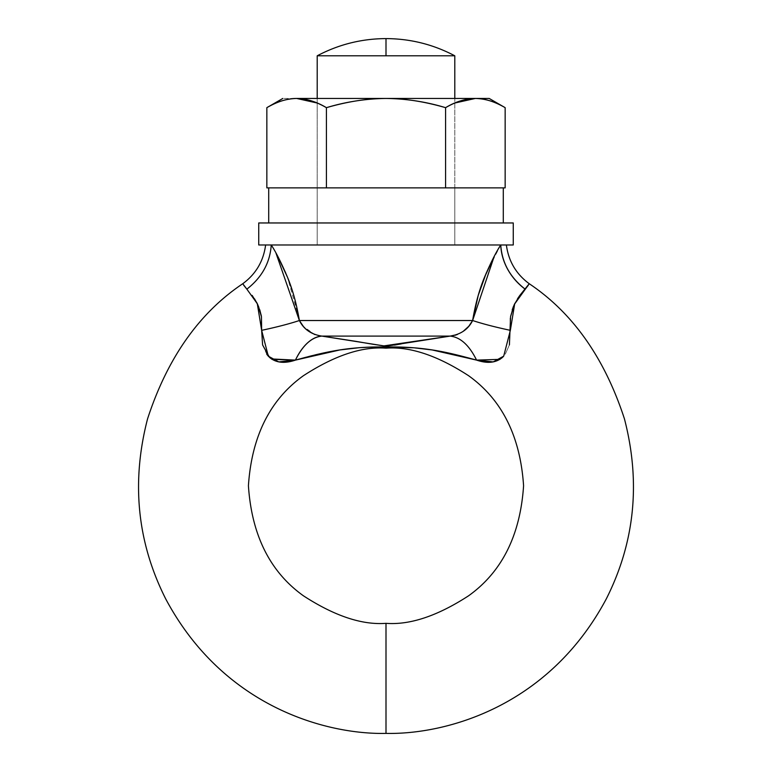 <?xml version="1.0" encoding="UTF-8"?>
<svg xmlns="http://www.w3.org/2000/svg" width="772" height="772" viewBox="0 0 772 772"><rect width="100%" height="100%" fill="white"/><g stroke="black" fill="none" stroke-linecap="round" stroke-linejoin="round"><path stroke-width="0.58" stroke-dasharray="3.86 2.9" d="M519.846 295.396L528.328 285.196M386 733.4L386 623.332L386 733.4M400.552 347.082L386 346.985L386 348.162L386 346.985L402.723 347.149M412.692 347.69L433.382 350.15M499.966 359.356L503.248 356.654M509.404 344.91L505.274 354.203L509.395 344.949L510.562 316.674L512.212 309.794M513.65 305.973L517.52 298.764M242.755 283.729L247.146 289.452M252.145 295.387L254.48 298.764M257.626 304.361L259.797 309.823M261.361 316.231L262.528 344.659M262.596 344.93L269.505 357.388L271.426 358.941M383.153 346.001L321.837 336.1L450.163 336.1L321.837 336.1L314.851 334.565L321.837 336.1C311.598 337.2 302.798 345.209 295.425 360.109L339.998 349.928M357.687 347.815L358.227 347.776M358.826 347.728L369.277 347.149M386 55.796L317.205 55.796L454.795 55.796L386 55.796L386 38.6L386 55.796M505.149 107.665C494.505 101.518 484.584 98.449 475.359 98.449C466.143 98.449 456.213 101.518 445.579 107.665L445.579 187.876L445.579 107.665C424.291 101.518 404.432 98.449 386 98.449L454.795 98.449L317.205 98.449L317.205 244.975L454.795 244.975L454.795 98.449L454.795 244.975L317.205 244.975L500.748 244.975L265.616 244.975L506.384 244.975L317.205 244.975L317.205 98.449L454.795 98.449L454.795 187.876L317.205 187.876L317.205 98.449L322.445 98.449L317.205 98.449L317.205 187.876L454.795 187.876L454.795 98.449L386 98.449C367.568 98.449 347.709 101.518 326.421 107.665C315.787 101.518 305.857 98.449 296.641 98.449C287.416 98.449 277.495 101.518 266.851 107.665M450.163 336.1C460.401 337.2 469.202 345.209 476.575 360.109C469.202 345.209 460.401 337.2 450.163 336.1L413.695 341.755M394.405 345.113L385.99 346.203L355.545 341.292M494.167 256.497L500.748 244.975C508.198 244.975 508.198 244.975 500.748 244.975C508.198 244.975 508.198 244.975 500.748 244.975C501.945 262.692 510.07 277.418 525.143 289.153C510.07 277.418 501.945 262.692 500.748 244.975L494.283 256.294M503.817 356.027L510.35 330.339C495.093 327.077 482.519 323.806 472.618 320.525L299.382 320.525L472.618 320.525L468.768 326.295L463.451 331.12L457.149 334.565L463.461 331.111M299.005 318.286L287.493 277.235M277.833 256.497L271.252 244.975C270.055 262.692 261.93 277.418 246.857 289.153L256.622 302.383M303.232 326.295L308.549 331.12L303.222 326.286L299.382 320.525C289.481 323.806 276.907 327.077 261.65 330.339C276.907 327.077 289.481 323.806 299.382 320.525L293.814 295.56M457.12 334.575L451.166 336.003M314.851 334.565L308.539 331.111M476.575 360.109L493.221 361.894M493.269 361.885L503.653 356.21M472.628 320.457L468.778 326.286M463.451 331.12L457.342 334.498M454.978 335.28L451.977 335.897M472.618 320.525C482.519 323.806 495.093 327.077 510.35 330.339L510.34 330.223M510.35 318.276L510.639 316.231M514.104 304.95L514.374 304.361M500.748 244.975L486.302 272.912M401.054 347.101L403.534 347.178M411.302 347.593L436.431 350.652M386 346.985C354.705 346.618 324.52 350.99 295.425 360.109C302.798 345.209 311.598 337.2 321.837 336.1L314.445 334.411L303.097 326.141M525.143 289.153L526.137 288.053M303.078 326.122L299.382 320.525M262.567 344.833L266.745 354.223M268.752 356.654L272.033 359.356M293.707 295.213L285.688 272.883M277.717 256.294L271.252 244.975L265.616 244.975L271.252 244.975L275.951 253.042M257.587 304.274L258.35 305.973M261.341 316.134L261.65 330.339M243.585 285.061L246.857 289.153C261.93 277.418 270.055 262.692 271.252 244.975M475.359 98.449L322.445 98.449L475.359 98.449M326.421 187.876L266.851 187.876L326.421 187.876L326.421 107.665L326.421 187.876L505.149 187.876L326.421 187.876M454.795 103.023L445.579 107.665C426.289 101.798 406.429 98.719 386 98.449L282.813 98.449L386 98.449C365.764 98.719 345.904 101.798 326.421 107.665L317.205 103.023M317.205 187.876L454.795 187.876L317.205 187.876L454.795 187.876L454.795 222.963L317.205 222.963L317.205 187.876L317.205 222.963L454.795 222.963L454.795 187.876L317.205 187.876L503.286 187.876L317.205 187.876M268.714 222.963L503.286 222.963L268.714 222.963M454.795 222.963L317.205 222.963L454.795 222.963L454.795 244.975L317.205 244.975L317.205 222.963L454.795 222.963L317.205 222.963L317.205 244.975L454.795 244.975L454.795 222.963L386 222.963L513.264 222.963L258.736 222.963L454.795 222.963M513.264 244.975L258.736 244.975L513.264 244.975M317.205 244.975L454.795 244.975L317.205 244.975"/><path stroke-width="1.16" d="M514.374 304.361L529.245 283.729C572.853 312.94 604.582 357.986 624.442 418.858C640.866 482.278 634.825 542.262 606.338 598.811C548.352 707.683 444.614 734.683 386 733.4C327.386 734.683 223.648 707.683 165.662 598.811C137.175 542.262 131.134 482.278 147.558 418.858C167.418 357.986 199.147 312.94 242.755 283.729C199.147 312.94 167.418 357.986 147.558 418.858C131.134 482.278 137.175 542.262 165.662 598.811C223.648 707.683 327.386 734.683 386 733.4C444.614 734.683 548.352 707.683 606.338 598.811C634.825 542.262 640.866 482.278 624.442 418.858C604.582 357.986 572.853 312.94 529.245 283.729L519.855 295.387L514.297 304.525L510.582 316.597L509.404 344.91M386 623.332C409.913 625.166 437.435 615.998 468.546 595.82C501.945 571.927 520.289 535.237 523.58 485.752C520.289 436.267 501.945 399.578 468.546 375.684C437.435 355.496 409.913 346.329 386 348.162C362.087 346.329 334.565 355.496 303.454 375.684C270.055 399.578 251.711 436.267 248.42 485.752C251.711 535.237 270.055 571.927 303.454 595.82C334.565 615.998 362.087 625.166 386 623.332L386 733.4L386 623.332C362.087 625.166 334.565 615.998 303.454 595.82C270.055 571.927 251.711 535.237 248.42 485.752C251.711 436.267 270.055 399.578 303.454 375.684C334.565 355.496 362.087 346.329 386 348.162C409.913 346.329 437.435 355.496 468.546 375.684C501.945 399.578 520.289 436.267 523.58 485.752C520.289 535.237 501.945 571.927 468.546 595.82C437.435 615.998 409.913 625.166 386 623.332M402.723 347.149L413.174 347.728M433.382 350.15L476.575 360.109L499.966 359.356M503.248 356.654L502.495 357.388C496 362.879 487.364 363.786 476.575 360.109L432.088 349.938L413.946 347.786L386 346.985L386 348.162L386 346.985L372.442 347.062L359.308 347.69L339.873 349.948L358.054 347.786M512.212 309.794L513.65 305.973M517.52 298.764L519.846 295.396M271.426 358.941L295.425 360.109C284.636 363.786 276 362.879 269.505 357.388L262.605 344.949L261.65 330.339L257.308 303.714L246.857 289.153C261.93 277.418 270.055 262.692 271.252 244.975C270.055 262.692 261.93 277.418 246.857 289.153L243.585 285.061M254.48 298.764L257.626 304.361M259.797 309.823L261.361 316.231M271.252 244.975C275.971 252.155 281.384 262.924 287.502 277.273C292.627 289.577 296.583 303.994 299.382 320.525C289.481 323.806 276.907 327.077 261.65 330.339L262.596 344.93M358.227 347.776L358.826 347.728M369.277 347.149L386 346.985C345.653 346.31 321.644 353.045 295.425 360.109L278.808 361.904L268.309 356.172L261.65 330.339L261.438 316.674L257.723 304.573L252.155 295.396M317.205 55.796C338.734 44.429 361.663 38.697 386 38.6L386 55.796L454.795 55.796C433.266 44.429 410.337 38.697 386 38.6C361.663 38.697 338.734 44.429 317.205 55.796L386 55.796L386 38.6C410.337 38.697 433.266 44.429 454.795 55.796L317.205 55.796L317.205 98.449L317.205 55.796M317.205 103.023L296.641 98.449C305.857 98.449 315.787 101.518 326.421 107.665C347.709 101.518 367.568 98.449 386 98.449C404.432 98.449 424.291 101.518 445.579 107.665C456.213 101.518 466.143 98.449 475.359 98.449C484.584 98.449 494.505 101.518 505.149 107.665C495.421 101.779 485.492 98.71 475.359 98.449L296.641 98.449C286.508 98.719 276.579 101.788 266.851 107.665L266.851 187.876L326.421 187.876L326.421 107.665L326.421 187.876L266.851 187.876L266.851 107.665C277.495 101.518 287.416 98.449 296.641 98.449C306.764 98.719 316.694 101.788 326.421 107.665C345.904 101.798 365.764 98.719 386 98.449L296.641 98.449C286.508 98.71 276.579 101.779 266.851 107.665L282.813 98.449M454.795 103.033L475.359 98.449C485.492 98.719 495.421 101.788 505.149 107.665L505.149 187.876L505.149 107.665L489.187 98.449L505.149 107.665M454.795 98.449L454.795 55.796L454.795 98.449M275.951 253.042L299.382 320.525L472.618 320.525C475.427 303.965 479.393 289.519 484.526 277.187C490.635 262.876 496.039 252.145 500.748 244.975A55.034 48.202 -139.8 0 0 525.143 289.153L514.712 303.666L510.35 330.339C495.093 327.077 482.519 323.806 472.618 320.525L299.382 320.525L303.406 326.498M339.873 349.948L295.425 360.109L272.033 359.356M413.695 341.755L450.163 336.1L321.837 336.1L355.545 341.292L321.837 336.1L450.163 336.1L457.12 334.575M371.535 344.042L386.01 346.203L401.295 343.897L394.405 345.113M370.705 343.897L355.545 341.292M494.283 256.294L484.498 277.273C479.373 289.577 475.417 303.994 472.618 320.525L494.167 256.497M299.372 320.457L299.005 318.286M287.493 277.235L277.833 256.497M308.549 331.12L314.88 334.575M463.461 331.111L468.778 326.286L472.618 320.525C482.519 323.806 495.093 327.077 510.35 330.339L503.701 356.162L493.212 361.904L476.575 360.109C469.202 345.209 460.401 337.2 450.163 336.1L383.153 346.001M463.75 330.908L468.459 326.643M451.166 336.003L450.163 336.1C460.807 334.43 468.295 329.239 472.618 320.525M457.342 334.498L454.978 335.28M451.977 335.897L450.163 336.1C460.401 337.2 469.202 345.209 476.575 360.109C450.433 353.055 426.25 346.3 386 346.985M510.34 330.223L510.35 318.276M510.639 316.231L514.104 304.95M486.302 272.912L478.293 295.213M478.186 295.579L472.628 320.457M400.552 347.082L401.054 347.101M403.534 347.178L411.302 347.593M436.431 350.652L476.575 360.109M526.137 288.053L528.328 285.196M266.745 354.223L268.212 356.066M268.309 356.172L268.752 356.654M500.748 244.975C501.945 262.692 510.07 277.418 525.143 289.153M285.688 272.883L277.717 256.294M256.622 302.383L257.587 304.274M258.35 305.973L261.177 315.208M261.216 315.372L261.341 316.134M246.857 289.153L242.755 283.729C255.879 274.06 263.503 261.139 265.616 244.975M261.65 330.339C276.907 327.077 289.481 323.806 299.382 320.525C303.724 329.248 311.203 334.44 321.837 336.1A55.034 30.06 -82 0 0 295.425 360.109C302.798 345.209 311.598 337.2 321.837 336.1L385.923 346.203L450.163 336.1M445.579 187.876L505.149 187.876L445.579 187.876L445.579 107.665L445.579 187.876M489.187 98.449L386 98.449C406.429 98.719 426.289 101.798 445.579 107.665C455.306 101.779 465.236 98.71 475.359 98.449L489.187 98.449M503.286 187.876L268.714 187.876L268.714 222.963L268.714 187.876L503.286 187.876L503.286 222.963L503.286 187.876M258.736 244.975L513.264 244.975L513.264 222.963L258.736 222.963L258.736 244.975L258.736 222.963L513.264 222.963L513.264 244.975L258.736 244.975M529.245 283.729C516.121 274.06 508.497 261.139 506.384 244.975"/></g></svg>
